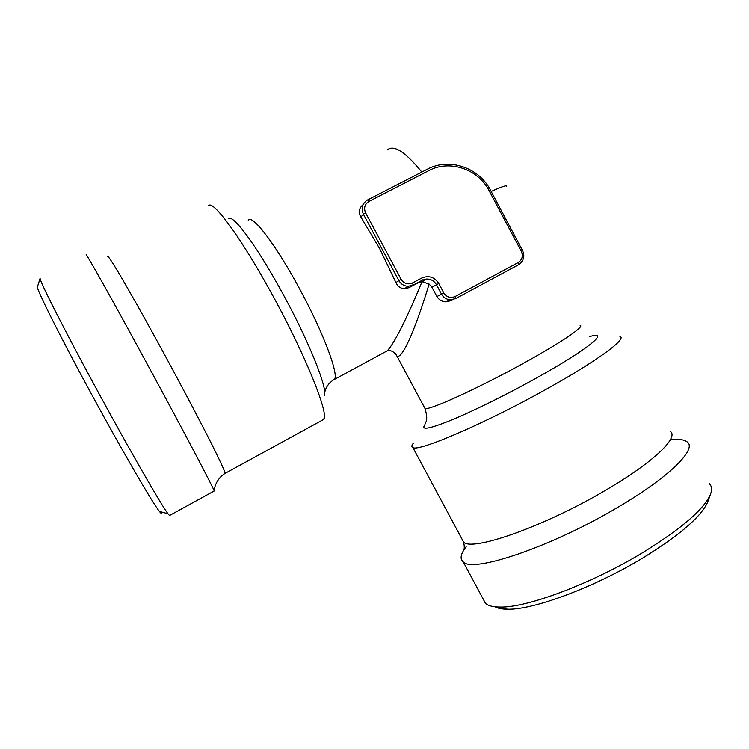 <?xml version="1.0" encoding="UTF-8"?>
<svg xmlns="http://www.w3.org/2000/svg" width="749" height="749" viewBox="0 0 749 749"><rect width="100%" height="100%" fill="white"/><g stroke="black" fill="none" stroke-linecap="round" stroke-linejoin="round"><path stroke-width="1.12" d="M363.087 204.636C358.855 208.278 358.134 212.416 360.906 217.06L379.696 248.687L395.912 282.532C397.607 286.305 400.415 288.384 404.348 288.749L408.991 287.653L418.026 282.841L422.286 281.755L429.102 284.021L431.976 287.288L436.91 296.538C439.026 299.965 442.079 301.725 446.076 301.828L451.984 300.386M384.471 352.32L387.139 350.878C394.798 343.388 409.329 312.614 421.996 281.755M213.98 491.101L214.214 490.979C213.531 488.002 183.898 431.639 148.695 366.776C111.854 298.804 83.205 247.882 86.378 255.521M37.487 286.698L40.137 278.263C38.733 279.405 64.592 330.487 98.625 392.963C130.981 452.49 161.531 505.406 167.991 513.767L169.471 515.537L170.004 515.246M321.948 420.376L324.233 418.457C327.219 409.572 305.124 355.082 273.872 297.587C242.648 240.017 213.268 199.702 208.662 205.591M37.45 286.82C36.018 288.356 60.444 337.209 92.754 396.483C123.454 452.958 152.805 503.281 159.387 511.398C161.278 513.833 161.934 514.011 161.344 511.932M429.102 284.021C417.848 321.789 402.906 359.782 396.961 356.149L395.332 353.322M495.098 606.821C497.907 608.385 502.055 609.18 507.532 609.218C533.045 610.042 594.406 587.422 643.194 557.743C680.055 534.964 701.579 516.333 707.758 501.858L707.992 501.212M483.011 598.741L485.492 603.357C488.217 605.801 493.095 607.036 500.117 607.074C526.566 607.87 591.176 583.939 642.633 552.687C681.487 528.7 704.116 509.226 710.501 494.265C712.262 489.528 711.793 485.923 709.106 483.461M619.966 336.516C627.269 338.436 598.844 359.745 550.787 386.699C488.629 421.912 418.27 452.256 412.886 447.556C411.379 446.938 411.547 445.477 413.401 443.174M463.659 550.3C460.448 555.571 460.307 559.437 463.228 561.89C472.329 573.341 551.751 546.807 618.328 507.007C669.812 476.804 697.544 448.782 687.095 441.854C684.109 439.541 678.528 438.839 670.364 439.738M461.805 538.728L463.594 542.061C464.417 545.89 464.492 548.511 463.809 549.935L466.159 546.686L463.697 550.243M332.837 380.333L334.485 379.378C338.913 374.434 323.643 333.314 300.349 290.228C276.231 245.035 251.477 212.838 248.247 220.534M421.818 172.045C405.303 151.85 393.834 144.463 387.411 149.875M421.734 278.029L422.333 280.163L413.12 285.079L412.53 282.925L421.734 278.029C428.774 275.164 434.457 276.98 438.774 283.487L436.489 284.723C434.28 280.959 431.04 279.049 426.761 279.002L422.305 280.182L418.026 282.841M438.774 283.487L443.801 292.906C446.676 297.231 450.449 298.439 455.111 296.51L455.664 298.598L450.205 299.806C446.376 299.441 443.474 297.54 441.507 294.132L436.489 284.723L431.976 287.288M408.991 287.653L413.12 285.079L408.271 286.277C404.123 286.099 400.987 284.18 398.852 280.529L363.405 214.205L360.906 217.06M365.606 212.856L363.405 214.205C360.952 208.447 362.188 203.784 367.094 200.217L367.637 199.917L368.985 201.415C364.716 204.196 363.593 208.016 365.606 212.856L401.099 279.274C404.011 283.637 407.821 284.845 412.53 282.925M324.56 395.313C327.182 387.589 309.768 343.557 284.938 297.615C259.145 249.38 233.042 213.643 228.632 218.642M395.912 282.532L401.099 279.274M455.111 296.51L518.13 262.581L518.533 264.734L455.617 298.626M427.417 169.171L367.712 199.88L427.417 169.171L428.859 170.594L368.985 201.415M490.389 190.209L489.144 190.733C478.199 169.077 449.597 159.378 428.859 170.594M520.04 263.732L518.533 264.734M518.13 262.581C522.212 259.809 523.27 256.046 521.304 251.308L522.568 250.625C525.086 256.102 523.757 260.792 518.589 264.697L455.664 298.598L450.205 299.806L446.076 301.828M424.43 407.437L424.983 408.467C428.737 410.892 480.839 387.13 526.987 361.336C562.883 341.432 585.175 326.002 580.091 325.3M491.166 191.463C502.336 186.435 507.438 184.769 506.455 186.473M443.801 292.906L436.91 296.538M521.304 251.308L489.144 190.733M107.613 256.692C107.594 255.156 111.264 260.512 118.623 272.758C129.231 290.659 146.261 320.975 164.583 354.689C182.943 388.534 200.517 421.94 211.976 444.691C220.019 460.813 224.428 470.344 225.215 473.293L224.756 473.565M412.886 447.556L463.594 542.061C471.692 551.816 544.495 526.491 605.81 490.118C653.306 462.451 679.502 437.126 670.158 431.312M424.842 424.973C420.592 430.628 429.86 428.831 452.649 419.562C475.156 410.171 509.161 393.3 538.606 376.822C588.639 348.931 610.744 330.393 589.772 336.535M424.898 424.767C424.964 422.239 428.905 421.584 424.983 408.467L396.951 356.149C394.18 351.684 390.903 349.923 387.13 350.878L334.485 379.378C332.996 380.483 334.794 378.451 329.429 383.207C324.823 388.665 324.607 393.515 324.72 392.794M422.286 281.746L426.761 279.002L422.333 280.163L413.148 285.051L408.271 286.277L404.348 288.749M214.214 490.979L169.471 515.537M427.51 169.124C449.166 157.459 479.004 167.514 490.455 190.124M323.933 419.29L225.215 473.293C215.965 478.995 214.205 488.601 214.186 490.895M707.758 501.858L710.501 494.265M507.532 609.218L500.117 607.074M159.387 511.398L167.991 513.767M367.637 199.917L367.094 200.217M490.464 190.134L522.568 250.625M463.228 561.89L485.492 603.357"/></g></svg>
